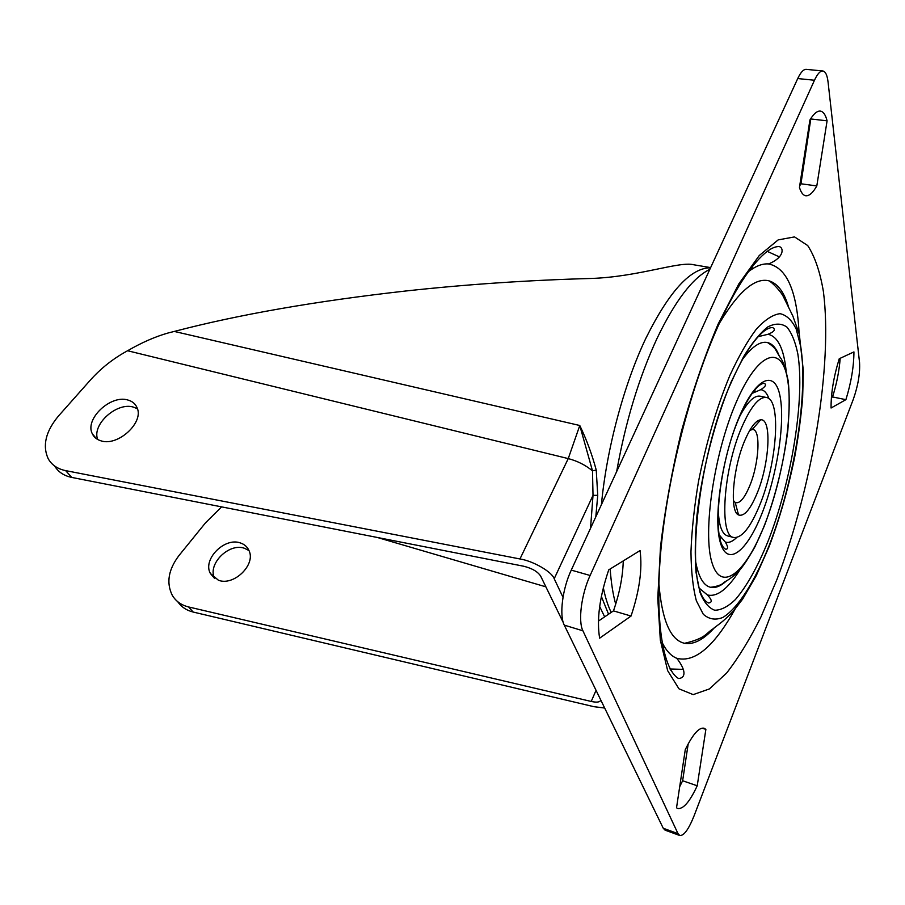 <?xml version="1.0" encoding="UTF-8"?>
<svg xmlns="http://www.w3.org/2000/svg" width="905" height="905" viewBox="0 0 905 905"><rect width="100%" height="100%" fill="white"/><g stroke="black" fill="none" stroke-linecap="round" stroke-linejoin="round"><path stroke-width="1.36" d="M127.91 400.033C110.648 394.388 84.312 419.23 92.378 433.891C94.03 437.296 96.88 439.604 100.919 440.814C117.876 446.742 144.28 422.364 137.074 407.736C135.433 403.845 132.379 401.277 127.91 400.033M97.706 439.491C91.563 424.513 116.994 401.73 133.499 407.137L137.447 408.789M218.444 580.252L210.401 573.499C202.313 559.516 224.531 537.038 240.323 542.932C244.384 544.256 247.257 546.767 248.943 550.478C256.183 564.448 233.943 586.338 218.444 580.252M214.655 578.374C207.075 564.335 228.999 542.48 244.542 548.306L248.977 550.557M719.204 534.889L725.301 542.027C728.672 543.17 732.462 541.665 736.67 537.513M695.515 560.93C698.377 576.802 703.389 585.592 710.572 587.3C715.414 588.307 720.719 586.157 726.5 580.863M699.565 588.431L707.359 594.936C717.043 597.311 727.812 589.076 739.679 570.207M718.219 508.949C718.74 525.149 721.851 534.131 727.563 535.896L733.763 537.491C741.829 538.226 750.46 527.457 759.68 505.205C777.022 463.699 781.671 399.377 766.365 397.487C759.057 396.616 750.867 406.549 741.761 427.273C723.152 469.672 718.909 536.597 733.763 537.491M756.999 493.576C769.465 464.061 772.112 418.234 760.675 419.818C755.788 420.395 750.505 427.284 744.804 440.486C732.801 468.089 729.373 511.676 738.525 514.945C744.057 516.834 750.222 509.707 756.999 493.576M733.367 500.476L735.211 502.479C739.487 504.074 744.261 498.666 749.544 486.268C759.261 463.484 761.139 428.054 752.191 429.536L749.657 430.52M662.098 642.448C666.204 650.763 671.091 656.034 676.759 658.274C694.667 662.969 714.068 646.645 734.951 609.325M658.84 583.227C661.906 620.219 670.481 640.242 684.587 643.297C693.716 644.858 703.649 639.677 714.384 627.753M615.705 604.167C612.957 594.336 611.113 582.605 610.174 568.962M616.667 471.539C625.479 421.956 638.941 377.566 657.064 338.357C675.254 300.63 692.845 277.631 709.825 269.351M590.535 528.282L593.013 495.363L554.211 578.736C552.05 571.915 533.158 560.964 519.956 558.962L568.25 458.597L127.594 350.744C141.734 342.565 155.23 336.649 168.092 332.995L174.292 331.434C238.343 314.646 315.426 301.173 405.531 291.025C466.55 284.351 528.611 280.154 591.712 278.446C638.941 276.749 679.565 260.979 693.784 264.78L710.629 267.609M597.741 495.318L593.013 495.363L592.504 470.86L579.777 425.497C586.531 439.536 592.017 454.378 596.237 470.046L597.741 495.318L595.818 516.8M697.223 785.789C689.701 801.864 683.173 809.421 677.664 808.448L676.521 807.814L685.277 749.679C692.755 734.306 699.045 727.168 704.124 728.231L705.877 729.385L697.223 785.789L682.63 780.744L679.723 786.615M853.935 351.909L839.24 358.742C833.686 376.74 830.96 393.166 831.062 408.008L845.904 399.659C851.175 382.521 853.856 366.604 853.935 351.909M582.922 630.808L678.003 833.641L679.768 835.507C683.897 835.915 688.671 829.353 694.09 815.812L853.325 399.252C858.076 385.632 860.157 373.369 859.546 362.486L828.064 82.038C827.227 75.115 825.473 71.427 822.803 70.975C820.179 70.85 817.407 73.939 814.477 80.24L590.117 575.478C581.383 594.268 577.944 621.147 582.922 630.808L564.279 625.129L663.252 828.256L678.003 833.641M599.642 638.183L631.034 616.045C639.496 590.829 642.505 569.007 640.061 550.557L608.737 569.856C599.596 596.904 596.565 619.676 599.642 638.183M809.93 119.969C813.663 113.77 817.125 110.806 820.292 111.089C823.301 111.53 825.564 114.777 827.091 120.818L816.808 185.932C812.905 192.81 809.24 196.08 805.801 195.763C803.131 195.356 801.016 192.573 799.454 187.426L809.93 119.969M598.409 621.101L613.466 610.875C619.529 593.476 622.787 576.824 623.262 560.908M831.39 397.578L832.543 396.944C836.639 384.014 839.195 371.129 840.191 358.301M679.768 835.507L665.073 830.145L663.252 828.256M564.279 625.129C559.12 615.468 562.446 588.736 571.259 570.116L590.117 575.478M814.477 80.24L797.735 78.554L571.259 570.116M797.735 78.554C800.699 72.287 803.527 69.221 806.219 69.357L822.803 70.975M688.196 743.876L682.63 780.744M810.869 118.453L800.948 183.783L799.703 185.842M221.623 506.868L205.503 522.841L178.986 555.534C168.387 569.562 166.135 582.797 172.255 595.252C175.796 601.225 181.249 605.128 188.591 606.95L591.225 701.454C597.017 702.687 600.185 702.19 600.75 699.972M188.591 606.95L193.195 612.052L593.838 706.669L604.687 708.049M554.211 578.736L563.001 597.3M127.594 350.744C113.419 358.414 101.021 368.188 90.387 380.066L58.542 415.938C45.714 431.323 42.264 445.565 48.18 458.688C51.709 464.966 57.524 468.948 65.624 470.623L519.956 558.962M65.624 470.623L71.755 477.421L523.588 566.213C531.97 568.295 537.649 571.564 540.624 576.033L563.272 622.55M193.195 612.052C186.475 610.389 181.317 606.938 177.742 601.701M174.292 331.434L579.777 425.497L568.25 458.597C577.401 460.984 585.49 465.08 592.504 470.86L596.237 470.046M71.755 477.421C63.938 475.792 58.248 471.991 54.662 466.018M755.019 389.704L754.872 391.333M720.742 537.932L720.154 539.459M832.543 396.944L845.904 399.659M702.065 728.14L705.877 729.385M613.466 610.875L631.034 616.045M811.016 118.996L827.091 120.818M800.948 183.783L816.808 185.932M788.832 307.938C784.477 292.496 777.848 283.469 768.967 280.833C754.962 277.349 738.423 291.523 719.339 323.356M799.149 333.56C796.898 290.844 786.694 267.642 768.56 263.943C762.485 263.446 755.777 266.013 748.424 271.67M779.001 355.371C776.151 348.063 772.338 343.787 767.553 342.554C760.358 340.914 751.976 346.581 742.405 359.557M786.117 370.745C783.809 348.583 777.78 336.434 768.04 334.284L758.175 336.683M766.365 397.487L760.087 396.175C754.193 395.236 747.428 401.922 739.804 416.221M768.979 398.743C767.033 393.155 764.295 390.134 760.766 389.67L752.146 393.381M761.716 514.097C746.806 551.846 727.315 567.356 720.323 542.548C713.061 518.35 722.122 456.844 739.34 416.73C756.456 376.242 775.359 369.41 780.167 396.888C785.223 423.834 776.739 476.63 761.716 514.097M736.093 402.578C713.966 453.643 702.45 532.819 712.009 562.752C721.228 593.499 745.856 572.65 764.34 525.511C782.972 478.666 793.572 413.359 787.497 379.025C781.762 344.058 758.073 351.106 736.093 402.578M767.994 541.371C757.598 566.96 746.727 586.361 735.38 599.585C728.016 606.644 721.127 610.196 714.712 610.23C708.739 608.081 703.807 602.063 699.916 592.187L696.024 572.345C694.757 555.851 695.085 536.789 696.986 515.149C702.099 470.442 715.108 419.943 731.285 381.684L743.661 356.593C752.066 342.871 760.11 332.983 767.802 326.92C775.099 323.164 781.467 323.221 786.92 327.09C791.739 332.972 795.371 341.909 797.825 353.9C805.122 399.026 791.581 481.415 767.994 541.371M776.818 579.811L760.992 616.871C749.804 639.258 738.356 657.98 726.636 673.037L709.407 688.931L693.196 694.621L678.954 688.807L667.664 670.684L660.333 640.197L657.765 598.318L660.48 547.174C664.949 509.425 671.963 470.679 681.533 430.927C692.336 391.944 704.52 356.378 718.072 324.205L738.819 283.91L759.272 255.515L778.153 239.904L794.522 236.906L807.713 245.549C814.851 256.511 820.077 271.862 823.414 291.636C832.883 365.439 812.158 487.546 776.818 579.811M729.86 375.496C716.59 407.454 706.115 442.941 698.422 481.946C694.248 507.004 691.759 530.307 690.967 551.846C691.171 571.711 692.981 588.035 696.375 600.818L703.275 614.235C709 619.325 715.538 620.4 722.869 617.436C737.948 608.364 754.68 581.655 769.024 545.862C794.002 482.161 808.38 395.021 800.767 346.728L796.242 329.205C792.011 320.313 786.626 315.132 780.065 313.673C772.927 314.567 765.042 319.691 756.422 329.035C747.564 340.812 738.706 356.298 729.86 375.496M768.288 250.64L767.27 251.375L779.318 256.862M753.571 268.129L751.286 267.869M611.203 612.414C607.934 605.818 605.309 597.572 603.318 587.684M601.406 504.673C606.622 448.869 624.088 383.867 645.91 338.21C669.259 291.218 690.798 267.744 710.538 267.801M601.361 596.429L608.556 614.212M604.653 616.859L599.664 606.486M377.396 537.491L545.885 586.836M596.044 690.323L591.225 701.454M662.992 647.12L665.152 647.901M683.275 669.383L670.039 668.976L670.639 670.096M96.45 438.71L92.378 433.891M214.327 578.148L210.401 573.499M725.301 542.027C728.22 546.835 728.344 549.233 725.663 549.233C711.07 541.812 718.706 463.326 739.419 417.137C745.177 403.732 750.935 393.98 756.671 387.872C759.589 384.817 762.123 383.313 764.273 383.369C766.682 384.546 765.517 386.65 760.766 389.67M710.572 587.3C717.427 586.406 721.851 584.834 723.819 582.549C726.149 580.761 728.74 580.467 737.994 572.028C742.281 567.605 747.96 559.143 755.03 546.643L764.397 525.782C775.766 495.374 783.572 463.586 787.825 430.429C789.511 409.162 789.613 392.521 788.119 380.519C785.879 369.828 783.572 362.611 781.185 358.866C774.669 349.749 777.633 349.319 767.553 342.554M707.359 594.936C712.077 599.834 712.461 602.526 708.525 602.99C683.829 592.447 695.832 459.797 731.376 382.136C741.512 359.115 751.478 342.916 761.275 333.549C765.619 329.454 769.42 327.463 772.655 327.565C775.913 329.465 774.375 331.705 768.04 334.284M752.191 429.536L760.675 419.818M676.759 658.274C687.732 672.358 684.406 678.298 678.524 678.49C661.385 668.49 654.225 612.3 661.747 541.405C669.349 469.559 691.737 384.557 718.332 325.574C734.385 290.482 749.872 266.398 764.793 253.343C770.246 248.671 774.997 246.42 779.069 246.579C783.617 247.223 785.076 257.156 768.56 263.943M684.587 643.297C705.798 638.376 705.866 633.364 712.552 629.201C717.597 624.982 722.213 622.776 733.299 611.226L742.688 599.053L756.308 575.546L769.148 546.518C779.658 518.667 788.153 488.994 794.613 457.489C798.368 436.855 801.049 416.934 802.644 397.736L803.369 371.005L799.33 334.318L792.893 316.117L783.504 296.919C781.026 291.557 771.999 282.168 768.967 280.833M735.211 502.479L738.525 514.945"/></g></svg>
